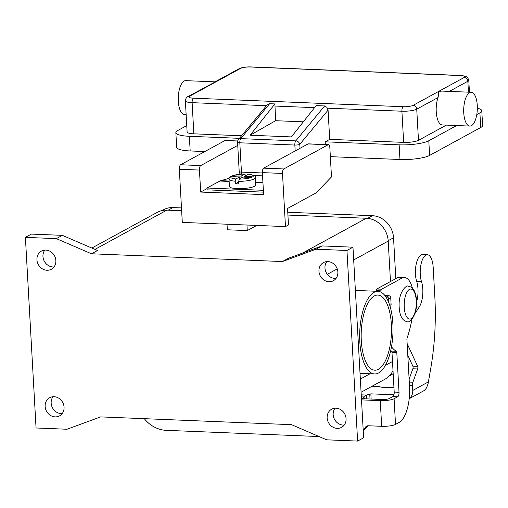 <?xml version="1.0" encoding="UTF-8"?>
<svg xmlns="http://www.w3.org/2000/svg" width="508" height="508" viewBox="0 0 508 508"><rect width="100%" height="100%" fill="white"/><g stroke="black" fill="none" stroke-linecap="round" stroke-linejoin="round"><path stroke-width="0.76" d="M266.916 105.131L269.627 103.708L274.904 103.924L275.603 120.701L303.333 121.825M328.073 110.153L326.949 107.398L324.656 105.95L295.777 140.868A3.759 3.042 39.6 0 1 298.374 141.948A3.759 3.042 39.6 0 1 299.784 144.355L328.073 110.153L329.705 139.357L403.65 142.373A11.278 2.419 -3.2 0 0 418.478 140.329L446.341 125.12M469.83 126.079L442.316 124.955A16.916 6.794 -87.7 0 1 436.239 111.747A16.916 6.794 -87.7 0 1 438.036 97.549L438.734 93.904L438.639 91.421L441.922 91.084L471.202 92.278A16.916 6.794 92.3 0 0 463.753 112.871A16.916 6.794 92.3 0 0 469.83 126.079A16.916 6.794 92.3 0 0 477.279 105.486A16.916 6.794 92.3 0 0 471.202 92.278M215.125 81.985L187.947 96.628A3.759 3.346 61.4 0 1 189.548 96.26L240.652 68.37A7.518 1.613 176.8 0 1 250.533 67.012L460.324 75.559A3.759 1.511 -87.7 0 1 460.68 75.463L250.895 66.923A3.759 1.511 92.3 0 0 250.533 67.012M240.652 68.37A3.759 3.346 61.4 0 0 239.052 68.739L215.036 81.845L185.757 80.651A16.916 6.794 92.3 0 0 178.302 101.244A16.916 6.794 92.3 0 0 184.379 114.452L186.138 114.522M456.66 125.539L428.796 140.748A22.555 4.839 176.8 0 1 399.142 144.831L325.196 141.821L329.705 139.357M477.342 108.166A22.555 4.839 176.8 0 1 481.781 110.763A22.555 4.839 176.8 0 1 479.895 112.859L476.777 114.56M239.459 138.328L189.351 136.29A22.555 4.839 176.8 0 1 175.851 132.626A22.555 4.839 176.8 0 1 177.736 130.524L186.754 125.603M187.947 96.628C186.677 96.857 185.814 98.26 185.369 100.838L187.109 131.997A11.278 2.419 -3.2 0 0 193.859 133.826L241.573 135.769M275.603 120.701L250.114 135.23L291.395 136.912L316.179 105.607L324.656 105.95M330.352 156.661L399.961 159.493A22.555 4.839 -3.2 0 0 429.616 155.41L480.714 127.521A22.555 4.839 -3.2 0 0 482.6 125.425L481.781 110.763M175.851 132.626L176.67 147.288A22.555 4.839 -3.2 0 0 190.17 150.952L204.832 151.549M325.349 144.545L325.196 141.821M250.114 135.23L274.904 103.924M229.019 179.165L229.425 186.499A13.157 2.826 -3.2 0 0 237.299 188.633A13.157 2.826 -3.2 0 0 255.695 185.033L255.289 177.698A13.157 2.826 -3.2 0 1 238.665 181.343L238.811 183.909A13.157 2.826 176.8 0 1 237.033 183.871A13.157 2.826 176.8 0 1 235.369 183.769L235.223 181.204L235.883 178.956L239.579 176.943L232.702 176.657L234.201 175.838L241.084 176.117L244.945 174.06C235.477 173.882 227.508 176.797 229.019 179.165A13.157 2.826 -3.2 0 0 235.223 181.204M235.883 178.956A11.278 2.419 -3.2 0 1 231.731 176.181A11.278 2.419 -3.2 0 1 244.773 174.104L245.643 175.647M391.37 324.447A37.586 15.107 -87.7 0 1 374.809 370.205A37.586 15.107 -87.7 0 1 361.309 340.849A37.586 15.107 -87.7 0 1 377.869 295.091A37.586 15.107 -87.7 0 1 391.37 324.447M374.085 292.329A41.345 16.618 92.3 0 0 359.651 336.848A41.345 16.618 92.3 0 0 374.656 373.964A41.345 16.618 92.3 0 0 378.593 372.967A41.345 16.618 92.3 0 0 393.021 328.447A41.345 16.618 92.3 0 0 378.022 291.338A41.345 16.618 92.3 0 0 374.085 292.329M44.812 250.107A10.338 9.201 -118.6 0 0 42.958 256.502A10.338 9.201 -118.6 0 0 54.007 266.954M55.861 260.553A10.338 9.201 61.4 0 1 51.359 269.246A10.338 9.201 61.4 0 1 36.944 259.785A10.338 9.201 61.4 0 1 41.453 251.098A10.338 9.201 61.4 0 1 55.861 260.553M53.01 396.729A10.338 9.201 -118.6 0 0 51.156 403.13A10.338 9.201 -118.6 0 0 62.205 413.575M64.059 407.181A10.338 9.201 61.4 0 1 59.557 415.868A10.338 9.201 61.4 0 1 45.142 406.406A10.338 9.201 61.4 0 1 49.651 397.72A10.338 9.201 61.4 0 1 64.059 407.181M335.02 408.216A10.338 9.201 -118.6 0 0 333.165 414.611A10.338 9.201 -118.6 0 0 344.214 425.063M346.069 418.662A10.338 9.201 61.4 0 1 341.566 427.355A10.338 9.201 61.4 0 1 327.152 417.894A10.338 9.201 61.4 0 1 331.66 409.207A10.338 9.201 61.4 0 1 346.069 418.662M326.822 261.595A10.338 9.201 -118.6 0 0 324.968 267.989A10.338 9.201 -118.6 0 0 336.017 278.435M337.871 272.04A10.338 9.201 61.4 0 1 333.369 280.727A10.338 9.201 61.4 0 1 318.954 271.272A10.338 9.201 61.4 0 1 323.463 262.585A10.338 9.201 61.4 0 1 337.871 272.04M385.223 295.942A6.579 2.642 -87.7 0 1 385.858 295.389A6.579 2.642 -87.7 0 1 386.486 295.231A6.579 2.642 -87.7 0 1 387.401 295.694M229.102 178.371L220.656 180.689A19.736 7.931 92.3 0 0 219.793 181.045L207.016 188.017L207.118 189.852L263.474 192.145M328.498 144.672A3.759 1.511 -87.7 0 1 329.844 147.606L331.489 176.93L316.116 192.875L287.553 208.464L288.481 224.955L285.471 226.6L282.499 173.444A3.759 1.511 -87.7 0 1 283.801 168.961L328.136 144.761A3.759 1.511 -87.7 0 1 328.498 144.672L308.375 143.853A3.759 1.511 92.3 0 0 308.019 143.942L263.677 168.142A3.759 1.511 92.3 0 0 262.382 172.625L263.614 194.621L200.673 192.056L207.048 188.582M390.703 350.571A56.382 22.657 92.3 0 0 391.478 351.072A1.88 0.756 -87.7 0 1 391.992 352.489L394.208 392.081A3.759 1.511 -87.7 0 1 392.906 396.564L389.274 398.545A5.264 1.13 -3.2 0 1 382.359 399.498L361.442 398.647M391.478 346.786A56.382 22.657 92.3 0 0 396.291 351.269A1.88 0.756 -87.7 0 1 396.805 352.685L399.021 392.278A3.759 1.511 -87.7 0 1 397.726 396.761L394.087 398.742A10.522 2.261 176.8 0 1 380.251 400.647L361.512 399.885M363.239 430.822A30.074 26.772 -118.6 0 0 367.678 425.926A3.759 3.346 61.4 0 1 367.792 425.767M363.195 430.022A30.074 26.772 -118.6 0 0 365.576 427.076A3.759 3.346 61.4 0 1 366.624 426.123A3.759 3.346 61.4 0 1 368.217 425.761L381.686 426.307A10.522 2.261 -3.2 0 0 395.522 424.402L399.155 422.421A30.074 12.084 92.3 0 0 409.543 386.531L406.921 339.617A1.88 0.756 -87.7 0 1 407.111 338.061A75.178 30.207 92.3 0 0 411.969 319.24M412.407 288.138A26.314 10.573 92.3 0 0 404.438 277.489L399.625 277.292A26.314 10.573 92.3 0 0 397.116 277.92L376.828 288.995A1.88 0.756 92.3 0 0 376.18 290.646A56.382 22.657 92.3 0 0 376.136 291.262M404.438 277.489A26.314 10.573 92.3 0 0 401.93 278.117L381.641 289.192A1.88 0.756 92.3 0 0 381 290.843A56.382 22.657 92.3 0 0 380.911 292.1M144.297 418.675A30.074 26.772 61.4 0 0 166.224 430.333L319.1 436.556M91.51 253.778L56.35 238.633L25.4 237.369L36.055 427.984L67.012 429.241L100.635 416.897L291.503 424.669L326.663 439.82L357.619 441.077L346.958 250.469L316.008 249.206L282.385 261.55L91.51 253.778L97.523 250.495L62.363 235.35L31.413 234.093L25.4 237.369M357.619 441.077L363.626 437.794L352.971 247.186L322.021 245.929L288.398 258.274L282.385 261.55M346.958 250.469L352.971 247.186M56.35 238.633L62.363 235.35M390.474 281.553L388.207 241.084A22.555 20.079 -118.6 0 0 366.344 218.256L287.922 215.062M181.648 210.731L166.878 210.128A22.555 20.079 -118.6 0 0 157.302 212.325L91.84 248.05M256.743 225.425L247.275 230.594L227.33 229.781L227.019 224.219M316.008 249.206L322.021 245.929M361.08 392.246L385.039 379.171A22.555 20.079 -118.6 0 0 393.001 370.516M287.769 212.261L372.396 215.703A21.8 19.406 61.4 0 1 393.535 237.776L395.821 278.632M393.173 373.59A21.8 19.406 61.4 0 1 390.69 375.234L389.192 376.053M162.173 210.522L163.671 209.702A21.8 19.406 61.4 0 1 172.93 207.581L181.489 207.931M285.471 226.6L182.296 222.396L179.324 169.247A3.759 1.511 92.3 0 1 180.626 164.757L224.961 140.557A3.759 1.511 92.3 0 1 225.323 140.468L237.693 140.976M247.275 230.594L246.964 225.031M200.673 192.056L199.447 170.066A3.759 1.511 -87.7 0 1 200.743 165.576L237.744 145.383M255.289 177.698C256.096 176.181 253.803 175.012 248.412 174.2L244.519 176.257L251.397 176.543L249.898 177.362L243.014 177.082L239.325 179.095L238.665 181.343M238.696 181.953L235.369 183.769M239.579 176.943L239.687 178.899M234.201 175.838L234.251 176.721M241.084 176.117L241.192 178.079M244.519 176.257L244.57 177.146M207.016 188.017L263.373 190.316M414.973 313.48A1.88 0.756 92.3 0 0 415.119 313.303L419.233 307.029A16.916 6.794 92.3 0 0 421.5 281.616A16.161 6.496 -87.7 0 1 421.056 264.16A16.161 6.496 -87.7 0 1 427.387 254.756L422.573 254.559A16.161 6.496 92.3 0 0 416.236 263.963A16.161 6.496 92.3 0 0 416.687 281.426A16.916 6.794 -87.7 0 1 416.535 302.082M427.387 254.756A16.161 6.496 -87.7 0 1 431.959 260.185A16.161 6.496 -87.7 0 1 433.191 267.373L434.829 296.697A131.559 52.864 -87.7 0 1 430.828 367.957L428.066 383.826L426.606 387.648A10.522 9.366 -118.6 0 1 423.196 391.09L409.207 398.723M370.484 399.015L383.851 399.504M364.376 398.767L363.874 396.951L366.408 395.053L366.624 398.856M409.219 398.609A10.522 9.366 61.4 0 0 412.75 390.442L412.471 385.432A3.759 1.511 -87.7 0 1 412.883 382.245L417.665 368.967A1.88 0.756 92.3 0 0 417.646 366.325L407.143 343.592M376.155 290.995L375.742 291.243M407.791 355.225L412.833 366.135A1.88 0.756 -87.7 0 1 412.852 368.776L409.124 379.108M393.967 387.744L382.873 387.293A5.639 1.213 -3.2 0 1 379.933 386.81L380.371 386.963M393.941 394.799L370.853 393.859L366.408 395.053L361.226 394.843M390.055 306.337L390.296 306.203A1.88 1.67 -118.6 0 0 391.116 304.622L390.728 297.656A1.88 1.67 -118.6 0 0 388.906 295.758L385.534 295.618M385.87 296.869L386.804 296.907A1.88 1.67 61.4 0 1 388.626 298.806L388.849 302.781M361.34 396.85L363.874 396.951L362.191 398.678M300.006 148.317L299.784 144.355A3.759 0.806 176.8 0 1 297.713 144.894A3.759 0.806 176.8 0 1 294.843 145.04L239.814 142.799A3.759 0.806 176.8 0 1 237.827 142.456A3.759 0.806 176.8 0 1 237.566 142.189L239.204 171.514A3.759 0.806 -3.2 0 0 239.465 171.78A3.759 0.806 -3.2 0 0 241.452 172.123L262.401 172.974M266.979 105.048L238.423 139.579A3.759 3.042 39.6 0 1 238.481 139.51A3.759 3.042 39.6 0 1 240.748 138.627L269.627 103.708M460.324 75.559A7.518 1.613 176.8 0 1 464.191 77.476L413.093 105.366A7.518 1.613 176.8 0 1 403.206 106.724A3.759 1.511 92.3 0 0 402.203 108.382A3.759 1.511 92.3 0 0 401.904 111.214A11.278 2.419 -3.2 0 0 416.731 109.176L438.036 97.549M403.206 106.724L193.421 98.184A7.518 1.613 176.8 0 1 189.548 96.26M185.369 100.838A11.278 2.419 -3.2 0 0 192.119 102.667A3.759 1.511 -87.7 0 1 192.418 99.835A3.759 1.511 -87.7 0 1 193.421 98.184M464.191 77.476A3.759 3.346 61.4 0 1 466.687 78.651A3.759 3.346 61.4 0 1 467.836 81.28A11.278 2.419 -3.2 0 0 468.782 80.232C466.998 75.724 467.144 76.473 460.68 75.463M413.093 105.366A3.759 3.346 61.4 0 1 415.582 106.54A3.759 3.346 61.4 0 1 416.731 109.176L418.478 140.329M468.446 92.164L467.836 81.28L449.326 91.383M193.859 133.826L192.119 102.667L266.446 105.696M274.784 106.039L314.554 107.658M327.476 108.179L401.904 111.214L403.65 142.373M480.714 127.521L479.895 112.859M429.616 155.41L428.796 140.748M399.961 159.493L399.142 144.831M189.351 136.29L190.17 150.952M241.871 174.142A3.759 1.511 -87.7 0 1 241.452 172.123L239.814 142.799A3.759 1.511 -87.7 0 1 240.748 138.627L295.777 140.868A3.759 1.511 92.3 0 0 294.843 145.04L295.173 150.952M404.235 307.34A15.037 6.039 -87.7 0 1 409.423 289.395A15.037 6.039 -87.7 0 1 416.255 300.78A15.037 6.039 -87.7 0 1 411.067 318.719A15.037 6.039 -87.7 0 1 404.235 307.34M397.726 396.761L392.906 396.564M365.576 427.076L367.678 425.926M381.641 289.192L376.828 288.995M401.93 278.117L397.116 277.92M399.021 392.278L394.208 392.081M396.805 352.685L391.992 352.489M396.291 351.269L391.478 351.072M381 290.843L376.18 290.646M394.087 398.742L395.522 424.402M381.686 426.307L380.251 400.647M302.514 253.086L366.344 218.256M94.945 249.384L166.878 210.128M360.343 379.057L370.034 373.774M385.35 365.417L392.5 361.512M327.343 274.307L337.236 268.903M353.682 259.931L388.207 241.084M393.535 237.776L388.182 240.697M372.396 215.703L367.57 218.338M172.93 207.581L168.161 210.179M282.499 173.444L262.382 172.625M283.801 168.961L263.677 168.142M328.136 144.761L308.019 143.942M237.668 141.078L224.961 140.557M200.743 165.576L180.626 164.757M199.447 170.066L179.324 169.247M239.325 179.095A11.278 2.419 -3.2 0 0 252.368 177.019A11.278 2.419 -3.2 0 0 248.215 174.244M262.947 182.804L255.556 182.505M229.14 181.426L219.793 181.045M262.928 182.416L255.537 182.112M229.121 181.039L220.656 180.689M421.5 281.616L416.687 281.426M412.75 390.442L428.435 381.883M370.021 398.996L369.741 393.973M371.138 398.99L370.853 393.859M412.471 385.432L409.473 385.312M419.233 307.029L416.312 306.908M376.142 291.192L375.818 291.179M417.646 366.325L412.833 366.135M417.665 368.967L412.852 368.776M412.883 382.245L409.296 382.099M391.116 304.622L389.757 305.365M390.728 297.656L388.626 298.806M388.906 295.758L386.804 296.907M379.933 386.81L371.672 386.474M239.052 68.739C242.037 67.38 245.986 66.777 250.895 66.923M469.449 92.208L468.782 80.232M262.56 175.863L253.835 175.508M246.45 175.203L245.605 175.171M238.423 139.579A3.759 3.759 0 0 0 237.566 142.189M239.204 171.514A3.759 3.759 0 0 0 240.601 174.231M408.559 286.309C414.02 287.122 416.096 293.592 416.477 300.533C417.697 316.236 408.572 323.767 407.118 321.615C401.657 320.796 399.58 314.325 399.199 307.391C397.98 291.681 407.105 284.156 408.559 286.309M374.656 373.964L360.026 373.367M355.39 290.411L378.022 291.338M379.768 386.505L372.167 386.201"/></g></svg>
